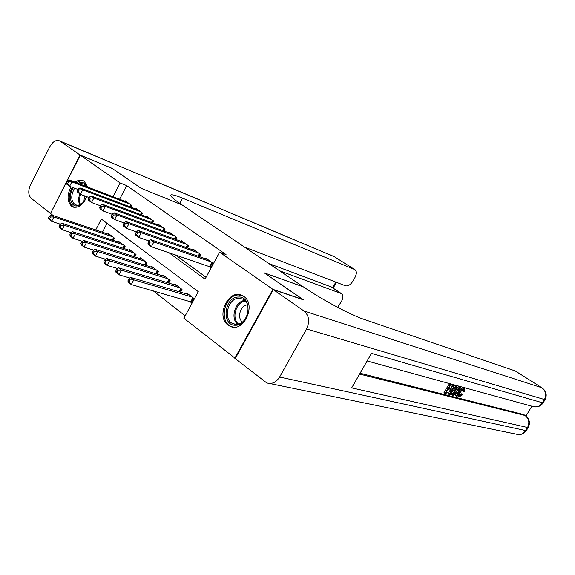 <?xml version="1.0" encoding="UTF-8"?>
<svg xmlns="http://www.w3.org/2000/svg" width="575" height="575" viewBox="0 0 575 575"><rect width="100%" height="100%" fill="white"/><g stroke="black" fill="none" stroke-linecap="round" stroke-linejoin="round"><path stroke-width="0.86" d="M75.117 182.21C78.056 180.061 80.838 179.58 83.44 180.787L84.295 181.305L87.623 187.004M86.789 196.679C83.123 205.095 78.401 208.481 72.608 206.835L71.508 206.159C67.052 201.451 66.901 195.011 71.041 186.846M243.793 296.427C256.738 304.678 243.663 333.234 230.173 326.312L228.081 325.076C215.345 316.408 228.67 288.262 242.161 295.471L243.793 296.427M235.326 358.39L183.878 318.248L198.267 291.647L101.372 219.061L95.709 229.943M153.324 290.9L185.186 315.833M53.216 215.568L50.507 213.44L80.299 155.221L120.139 182.965L112.987 196.722M130.798 207.108L131.697 205.39L125.292 200.833L125.027 201.343M141.63 214.906L142.564 213.117L136.016 208.459L135.743 208.984M152.698 222.877L153.683 221.023L146.984 216.257L146.697 216.804M164.026 231.042L165.054 229.109L158.197 224.236L157.902 224.803M175.619 239.394L176.69 237.389L169.675 232.401L169.359 232.99M187.479 247.954L188.6 245.863L181.42 240.752L181.096 241.363M199.626 256.716L200.797 254.538L193.444 249.306L193.107 249.945M189.714 301.393L191.863 303.032L194.228 298.655L186.875 293.077L186.415 293.926M107.065 223.33L102.429 232.221M180.536 292.186L182.031 289.405L174.85 283.957L174.412 284.769M168.691 283.037L170.121 280.363L163.106 275.044L162.689 275.827M157.119 274.103L158.484 271.537L151.635 266.333L151.232 267.088M145.813 265.377L147.121 262.912L140.422 257.83L140.041 258.556M134.758 256.853L136.009 254.481L129.461 249.514L129.095 250.211M123.948 248.522L125.149 246.237L118.752 241.385L118.4 242.053M113.376 240.386L114.533 238.179L108.272 233.428L107.935 234.083M168.913 252.713L205.031 279.155L219.6 252.217L226.025 254.56L126.723 185.61L119.607 199.259M175.497 254.955L206.058 277.251M208.696 266.268L210.896 267.849L213.289 263.422L205.757 258.067L205.397 258.728M80.299 155.221L112.348 168.525L141.119 188.284L182.131 204.937L303.428 286.918M303.442 286.882L264.241 272.852L303.126 299.726M303.197 299.604L272.895 289.333L234.808 358.275M126.723 185.61L120.139 182.965M219.6 252.217L272.895 289.333M211.083 261.848L153.863 241.967L150.679 239.631L207.942 259.62M211.212 267.26L151.34 246.725L148.17 244.382L147.933 242.995L149.205 243.929L150.219 242.025L148.939 241.09L147.933 242.995M150.219 242.025L153.863 241.967L151.34 246.725L149.205 243.929M150.679 239.631L148.939 241.09M189.01 294.695L130.69 277.409L133.788 279.845L131.294 284.553L192.266 302.292M129.145 281.829L131.294 284.553L128.203 282.095L127.902 280.852L129.145 281.829L130.137 279.946L128.901 278.968L127.902 280.852M130.137 279.946L133.788 279.845L192.072 297.023M128.901 278.968L130.69 277.409M238.287 297.038C252.914 295.665 250.182 325.594 235.621 325.213C221.145 326.118 223.998 296.966 238.287 297.038M236.375 324.343C247.487 324.803 252.792 302.996 242.564 299.022L238.833 298.281C227.678 298.094 222.633 319.822 232.976 323.675L236.375 324.343M242.334 295.55L238.481 294.961C224.638 294.774 218.414 321.734 231.251 326.492L233.026 327.074M247.48 304.894C240.465 305.124 236.663 317.997 242.434 321.986M77.927 183.288L80.442 182.433C83.44 182.124 85.596 183.554 86.918 186.731M86.667 196.636L85.028 200.143C82.879 203.543 80.356 205.476 77.481 205.929C70.581 207.158 67.965 195.363 73.327 187.709M74.585 188.183C70.567 195.629 70.833 201.193 75.39 204.858L78.265 205.297L83.317 202.479M86.573 186.602L84.058 184.022L81.003 183.554L79.587 183.928M83.849 181.01L80.665 180.701L76.267 182.656M72.177 187.27C67.757 196.312 68.274 202.932 73.722 207.137L74.218 207.345M84.511 195.831L83.864 201.825M459.238 395.406L461.143 393.638L462.588 394.759L458.929 397.023C458.074 396.24 458.376 394.637 459.82 392.2L458.857 391.553M458.929 397.023L457.391 395.507M458.972 391.237C460.518 388.801 461.955 387.636 463.299 387.758L463.773 388.082M459.82 392.2C461.394 389.606 462.897 388.355 464.312 388.441L464.485 391.338L462.724 390.748L463.105 389.448M455.867 389.951L458.656 386.616L460.367 387.493L457.039 396.448L456.399 396.283L457.456 393.544L455.608 393.063L453.567 395.564L452.913 395.399L459.684 387.306L460.367 387.493M456.399 396.283L455.378 395.593L456.284 393.243M450.922 389.16L450.333 390.159L447.997 389.548L446.229 392.552L448.859 393.221L448.27 394.22L445.007 393.393L443.979 392.689L449.089 383.999L453.251 385.552L452.662 386.551L450.16 385.868L448.586 388.542L450.922 389.16L448.802 388.175M446.452 392.172L448.859 393.221M360.094 373.225L523.76 414.561M525.952 416.041L531.889 406.209M448.529 392.998L450.225 390.13M450.829 389.103L452.381 386.472M453.014 385.394L455.357 385.847M273.319 289.627L235.211 358.599L266.714 382.893C271.81 384.459 276.115 382.497 279.615 377.027L306.576 328.979C309.968 321.518 309.106 315.524 303.988 310.982L273.319 289.627L303.614 299.891L264.371 272.938L303.571 286.968L305.756 288.442C322.69 299.999 351.418 315.251 363.738 319.269L515.265 370.94M303.988 310.982L541.758 387.708C545.812 390.892 546.688 394.881 544.388 399.683L542.512 402.78L371.486 353.359L351.684 387.881L527.562 427.491L525.701 430.567C523.236 434.089 520.023 435.268 516.048 434.118L269.632 383.489M445.007 393.393L450.124 384.697L449.089 383.999M450.124 384.697L453.251 385.552M450.699 394.838L449.125 394.436L454.207 385.811L456.155 386.386L456.672 387.342L455.285 391.029C453.675 393.76 452.144 395.032 450.699 394.838M450.333 393.602L452.633 393.494L454.681 390.842L455.443 387.327L454.236 386.975L450.333 393.602M449.125 394.436L448.421 393.961M454.207 385.811L453.179 385.121M451.238 393.832L450.491 393.329M450.57 393.192L451.612 392.797L453.653 390.152L454.782 387.119M452.633 393.494L451.612 392.797M454.681 390.842L453.653 390.152M455.745 387.586L455.242 387.248M458.217 389.879L456.378 392.128L457.851 392.509L459.439 388.384L458.217 389.879M452.913 395.399L451.943 394.738M459.684 387.306L458.656 386.616M456.665 391.776L457.01 391.352M457.851 392.509L456.83 391.827M463.738 391.431L463.709 389.412C462.645 389.419 461.552 390.403 460.431 392.358C459.288 394.177 459.008 395.42 459.583 396.082L459.389 395.909M459.713 396.132L462.156 394.321M464.312 388.441L463.299 387.758M80.011 155.013L112.06 168.331L141.012 188.212L182.031 204.873L180.298 203.701C173.075 198.77 169.927 195.852 170.854 194.954C171.968 194.336 175.878 195.407 182.584 198.174L354.71 269.553L334.592 256.845L60.138 141.177L80.011 155.013L50.564 213.339M279.651 270.811L341.528 293.645C343.383 295.09 343.376 297.67 341.5 301.393L337.647 307.33M60.138 141.177L59.678 140.897C56.091 139.603 52.835 141.5 49.896 146.582L30.475 184.934C27.988 190.713 28.218 195.155 31.172 198.246L50.226 213.224M244.569 247.113L345.553 285.811C348.141 286.328 350.664 284.668 353.1 280.837L354.904 277.646C356.831 273.801 356.831 271.134 354.919 269.653L354.71 269.553M268.899 263.551L331.488 287.026M179.163 202.925L179.903 203.219L182.584 198.174M198.641 253L141.249 232.724L138.144 230.453L195.579 250.822M149.054 240.997L138.769 237.432L135.671 235.146L135.398 233.745L136.642 234.658L137.633 232.774L136.39 231.862L135.398 233.745M137.633 232.774L141.249 232.724L138.769 237.432L136.642 234.658M138.144 230.453L136.39 231.862L126.507 228.368L123.496 226.14L123.179 224.724L124.387 225.616L125.364 223.754L124.157 222.863L123.179 224.724M186.494 244.361L128.951 223.718L125.925 221.504L183.504 242.233M125.364 223.754L128.951 223.718L126.507 228.368L124.387 225.616M125.925 221.504L124.157 222.863M174.635 235.923L116.955 214.935L114.008 212.772L171.709 233.845M124.107 222.956L114.554 219.535L111.615 217.364L111.263 215.934L112.441 216.804L113.404 214.964L112.226 214.094L111.263 215.934M113.404 214.964L116.955 214.935L114.554 219.535L112.441 216.804M114.008 212.772L112.226 214.094M163.041 227.678L105.261 206.368L102.386 204.262L160.188 225.652M112.132 214.267L102.896 210.917L100.028 208.797L99.647 207.359L100.798 208.208L101.739 206.382L100.589 205.541L99.647 207.359M101.739 206.382L105.261 206.368L102.896 210.917L100.798 208.208M102.386 204.262L100.589 205.541M176.935 285.538L118.479 267.799L121.505 270.178L119.047 274.828L129.95 278.048M116.905 272.126L119.047 274.828L116.035 272.435L115.697 271.17L116.905 272.126L117.882 270.264L116.675 269.308L115.697 271.17M117.882 270.264L121.505 270.178L179.925 287.802M116.675 269.308L118.479 267.799M165.14 276.589L106.576 258.434L109.523 260.755L107.108 265.348L117.609 268.525M104.966 262.667L107.108 265.348L104.168 263.019L103.795 261.74L104.966 262.667L105.937 260.827L104.758 259.893L103.795 261.74M105.937 260.827L109.523 260.755L168.065 278.803M104.758 259.893L106.576 258.434M153.626 267.842L94.961 249.298L97.836 251.562L95.464 256.105L105.584 259.232M93.337 253.446L95.464 256.105L92.597 253.834L92.187 252.533L93.337 253.446L94.286 251.627L93.136 250.714L92.187 252.533M94.286 251.627L97.836 251.562L156.479 270.013M93.136 250.714L94.961 249.298M142.363 259.303L83.634 240.386L86.444 242.592L84.101 247.092L93.854 250.161M81.981 244.447L84.101 247.092L81.305 244.871L80.867 243.563L81.981 244.447L82.922 242.643L81.801 241.759L80.867 243.563M82.922 242.643L86.444 242.592L145.159 261.417M81.801 241.759L83.634 240.386M151.721 219.628L93.854 198.016L91.044 195.953L148.925 217.638M100.46 205.792L91.526 202.515L88.722 200.445L88.306 198.993L89.427 199.82L90.361 198.016L89.24 197.196L88.306 198.993M90.361 198.016L93.854 198.016L91.526 202.515L89.427 199.82M91.044 195.953L89.24 197.196M131.366 250.952L72.587 231.689L75.325 233.845L73.018 238.294L82.412 241.306M70.912 235.671L73.018 238.294L70.294 236.124L69.819 234.801L70.912 235.671L71.832 233.888L70.739 233.019L69.819 234.801M71.832 233.888L75.325 233.845L134.09 253.022M70.739 233.019L72.587 231.689M140.645 211.751L82.714 189.858L79.975 187.845L137.921 209.81M89.067 197.527L80.421 194.307L77.69 192.287L77.244 190.828L78.337 191.64L79.257 189.851L78.157 189.046L77.244 190.828M79.257 189.851L82.714 189.858L80.421 194.307L78.337 191.64M79.975 187.845L78.157 189.046M120.606 242.794L61.791 223.201L64.465 225.299L62.201 229.705L71.243 232.652M60.102 227.103L62.201 229.705L59.534 227.592L59.031 226.255L60.102 227.103L61.007 225.335L59.937 224.494L59.031 226.255M61.007 225.335L64.465 225.299L123.273 244.813M59.937 224.494L61.791 223.201M129.821 204.053L71.846 181.894L69.165 179.932L127.154 202.156M77.956 189.448L69.582 186.3L66.916 184.323L66.441 182.857L67.505 183.648L68.411 181.88L67.34 181.096L66.441 182.857M68.411 181.88L71.846 181.894L69.582 186.3L67.505 183.648M69.165 179.932L67.34 181.096M110.091 234.808L51.261 214.906L53.87 216.962L51.635 221.318L60.346 224.207M49.543 218.737L51.635 221.318L49.033 219.255L48.501 217.911L49.543 218.737L50.442 216.991L49.392 216.164L48.501 217.911M50.442 216.991L53.87 216.962L112.693 236.792M49.392 216.164L51.261 214.906M212.47 262.832L210.299 266.85M211.967 262.48L209.724 266.62M190.763 301.695L192.934 297.678M191.338 301.904L193.423 298.044M237.64 324.221C230.072 318.413 235.161 301.214 244.662 300.43M245.273 301.048C236.088 301.803 231.179 318.421 238.488 324.034M79.839 204.894C78.272 201.775 78.272 198.102 79.853 193.883M80.658 194.393C79.249 198.246 79.213 201.638 80.55 204.571M279.615 377.027L525.701 430.567L526.413 430.481L528.224 427.484M514.869 370.724L541.923 387.78C546.243 391 547.285 394.975 545.05 399.69L306.576 328.979M359.605 374.073L525.004 415.459L523.257 414.309M545.021 399.74L543.174 402.78L542.512 402.78C539.853 406.525 536.425 407.697 532.22 406.295L367.123 360.963M525.004 415.459C528.986 418.715 529.841 422.726 527.562 427.491L528.267 427.412C530.473 422.762 529.474 418.808 525.262 415.552L525.004 415.459M455.702 386.22L454.674 385.53M458.757 390.166L458.261 389.828M341.212 293.502L330.855 286.673M332.63 287.78L335.829 282.088M333.565 256.349L335.081 257.126M200.035 253.992L198.734 256.407M199.532 253.632L198.152 256.198M187.896 245.36L186.659 247.66M187.393 245L186.077 247.451M176.036 236.922L174.865 239.121M175.533 236.562L174.282 238.912M164.45 228.685L163.336 230.791M163.947 228.325L162.754 230.575M179.033 291.741L180.794 288.463M179.63 291.913L181.283 288.837M167.26 282.598L168.935 279.464M167.857 282.778L169.431 279.838M155.76 273.678L157.356 270.681M156.35 273.858L157.845 271.048M144.512 264.967L146.043 262.092M145.108 265.154L146.532 262.466M153.13 220.627L152.066 222.647M152.627 220.275L151.491 222.432M133.522 256.457L134.981 253.697M134.112 256.644L135.47 254.071M142.061 212.757L141.048 214.691M141.558 212.398L140.472 214.475M122.777 248.141L124.164 245.489M123.359 248.328L124.66 245.863M131.244 205.059L130.273 206.914M130.741 204.707L129.698 206.691M112.262 240.012L113.591 237.468M112.844 240.206L114.087 237.842M72.608 206.835L73.816 207.259M235.189 324.286L232.976 323.675M76.346 205.196L75.39 204.858M541.923 387.78L515.042 370.796M534.355 406.863C538.135 407.237 541.068 405.893 543.145 402.838M525.262 415.552L523.516 414.402M516.048 434.118C520.389 435.289 523.832 434.103 526.369 430.553M455.127 385.696L456.155 386.386M463.479 387.83L464.492 388.513M341.528 293.645L331.178 286.824M354.919 269.653L334.168 256.608L59.678 140.897M333.169 288.132L336.433 282.318"/></g></svg>
